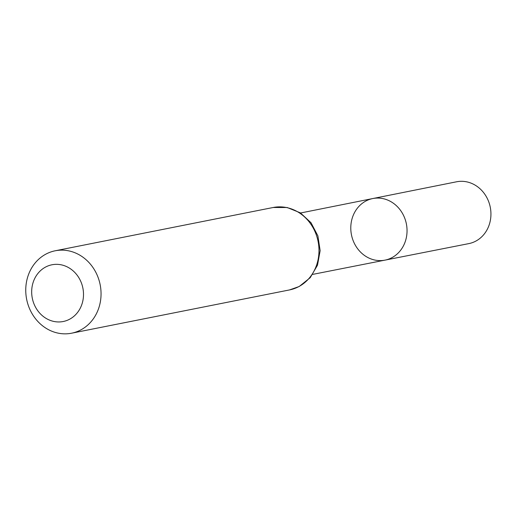 <?xml version="1.0" encoding="UTF-8"?>
<svg xmlns="http://www.w3.org/2000/svg" width="515" height="515" viewBox="0 0 515 515"><rect width="100%" height="100%" fill="white"/><g stroke="black" fill="none" stroke-linecap="round" stroke-linejoin="round"><path stroke-width="0.77" d="M372.763 198.552A31.396 27.997 78.8 0 1 406.374 223.883A31.396 27.997 78.8 0 1 384.995 260.133A31.396 27.997 -101.2 0 0 391.799 257.738A31.396 27.997 -101.2 0 0 405.363 219.969A31.396 27.997 -101.2 0 0 372.763 198.552A31.396 27.997 -101.2 0 0 351.455 234.789A31.396 27.997 -101.2 0 0 384.995 260.133L468.805 243.614A31.512 28.1 -101.2 0 0 475.635 241.207A31.512 28.1 -101.2 0 0 489.25 203.296A31.512 28.1 -101.2 0 0 456.528 181.795L300.58 212.991M45.719 266.982A28.924 25.795 78.8 0 1 83.475 295.784A28.924 25.795 78.8 0 1 43.569 316.674A28.924 25.795 78.8 0 1 45.719 266.982M46.157 253.985A42.018 37.473 78.8 0 1 55.214 250.779A42.018 37.473 78.8 0 1 100.155 284.692A42.018 37.473 78.8 0 1 71.585 333.205A42.018 37.473 78.8 0 1 27.997 304.507A42.018 37.473 78.8 0 1 46.157 253.985M298.578 286.726A42.018 37.473 -101.2 0 0 316.738 236.205A42.018 37.473 -101.2 0 0 273.15 207.5L287.158 207.506L300.342 212.837L311.015 222.725L317.89 235.883L320.15 250.644L317.504 265.186L310.223 277.682L299.176 286.514L289.52 289.926A42.018 37.473 -101.2 0 0 298.578 286.726M312.772 274.373L384.995 260.133M71.585 333.205L289.52 289.926M55.214 250.779L273.15 207.5"/></g></svg>
